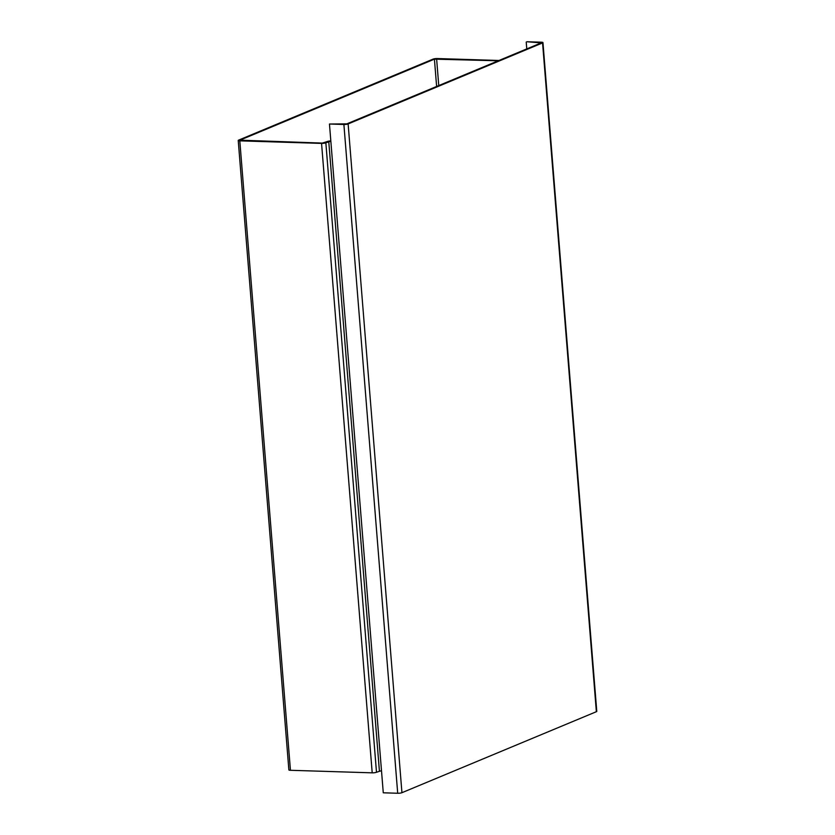 <?xml version="1.0" encoding="UTF-8"?>
<svg xmlns="http://www.w3.org/2000/svg" width="835" height="835" viewBox="0 0 835 835"><rect width="100%" height="100%" fill="white"/><g stroke="black" fill="none" stroke-linecap="round" stroke-linejoin="round"><path stroke-width="1.25" d="M596.367 711.702L542.562 42.919L348.132 123.924L401.938 792.697L596.367 711.702A3.121 0.595 -4.6 0 0 596.774 711.368L542.959 42.585A3.121 0.595 -4.6 0 0 541.383 42.199L526.958 41.75L541.247 42.877L346.817 123.883L329.46 124.018L343.895 124.478A3.121 0.595 -4.6 0 0 348.132 123.924M329.46 124.018L383.275 792.801L397.7 793.25A3.121 0.595 -4.6 0 0 401.938 792.697M526.77 48.921L526.217 42.063M499.017 60.475L437.352 58.554A3.121 0.595 -4.6 0 0 433.114 59.108L238.633 140.123A3.121 0.595 -4.6 0 0 238.226 140.457A3.121 0.595 -4.6 0 0 239.802 140.844L321.558 143.401A3.121 0.595 -4.6 0 0 325.848 142.816L330.848 141.219M381.491 770.663L376.491 772.26A3.121 0.595 175.4 0 1 372.201 772.834L290.444 770.288A3.121 0.595 175.4 0 1 288.868 769.891L238.226 140.457M330.827 140.917A3.121 0.595 -4.6 0 0 327.424 141.491L322.3 143.088L239.937 140.165L434.419 59.149L498.276 60.788M343.895 124.478L397.7 793.25M540.694 43.117L540.642 42.512M290.444 770.288L239.802 140.844M436.621 86.464L434.419 59.149M372.201 772.834L321.558 143.401M325.848 142.816L376.491 772.26M379.403 770.955L328.76 141.522M436.611 58.857L438.761 85.577"/></g></svg>
